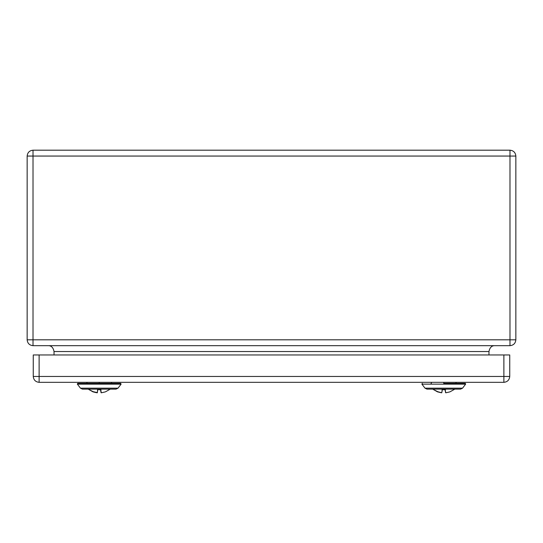 <?xml version="1.0" encoding="UTF-8"?>
<svg xmlns="http://www.w3.org/2000/svg" width="543" height="543" viewBox="0 0 543 543"><rect width="100%" height="100%" fill="white"/><g stroke="black" fill="none" stroke-linecap="round" stroke-linejoin="round"><path stroke-width="0.81" d="M101.249 392.806L100.781 389.772L101.249 392.806L105.003 391.965M100.998 389.922L97.862 389.555L97.217 392.806L97.692 389.725M100.503 389.596L101.032 392.63M110.31 389.127L105.376 391.87M96.362 392.684L93.464 391.965L97.435 392.63L93.355 391.72M97.862 389.555L97.468 389.922M100.604 389.555L97.964 389.596M99.233 389.127L82.421 389.127L80.459 388.17L118.007 388.17L116.046 389.127L99.233 389.127M39.123 382.326C35.587 381.953 33.632 379.998 33.259 376.462L33.259 354.959L39.123 354.959L39.123 382.326L503.877 382.326L503.877 376.462L509.741 376.462C509.368 379.998 507.413 381.953 503.877 382.326M33.259 376.462L503.877 376.462L503.877 354.959L39.123 354.959M503.877 354.959L509.741 354.959L509.741 376.462M445.783 392.806L445.124 389.596L445.783 392.806L449.536 391.965M445.531 389.922L442.396 389.555L441.751 392.806L442.226 389.725M442.396 389.555L442.002 389.922M445.036 389.596L442.497 389.596M445.138 389.555L445.565 392.63M454.844 389.127L449.909 391.87M437.692 391.876L441.751 392.806L437.889 391.72M443.767 389.127L426.954 389.127L424.993 388.17L462.541 388.17L460.579 389.127L443.767 389.127M437.997 391.965L440.896 392.684M54.028 354.959L54.028 351.538L54.028 354.959M54.028 351.538L488.971 351.538C489.766 347.54 491.72 345.586 494.836 345.674C491.72 345.586 489.766 347.54 488.971 351.538L488.971 354.959L488.971 351.538L54.028 351.538C53.241 347.54 51.286 345.586 48.164 345.674C51.28 345.586 53.234 347.54 54.028 351.538C53.234 347.54 51.28 345.586 48.164 345.674M33.014 345.674L33.014 339.809L27.15 339.809C27.523 343.346 29.478 345.3 33.014 345.674L509.986 345.674C513.522 345.3 515.477 343.346 515.85 339.809C515.477 343.346 513.522 345.3 509.986 345.674L509.986 339.809L509.986 345.674L33.014 345.674C29.478 345.3 27.523 343.346 27.15 339.809L27.15 156.058L27.15 339.809L515.85 339.809L509.986 339.809L509.986 156.058L515.85 156.058C515.477 152.522 513.522 150.567 509.986 150.194L509.986 339.809L33.014 339.809L33.014 345.674M509.986 150.194C513.522 150.567 515.477 152.522 515.85 156.058L515.85 339.809L515.85 156.058L33.014 156.058L33.014 339.809L33.014 156.058L27.15 156.058L33.014 156.058L33.014 150.194C29.478 150.567 27.523 152.522 27.15 156.058C27.523 152.522 29.478 150.567 33.014 150.194L33.014 156.058L509.986 156.058L509.986 150.194L33.014 150.194L509.986 150.194M121.069 384.145L77.398 384.145M99.233 384.145L99.233 383.365L119.114 383.365M77.825 383.365L99.233 383.365L77.608 383.385L77.33 384.071L80.459 388.17L82.4 389.127M99.233 383.195C83.323 383.195 83.323 383.195 99.233 383.195C115.143 383.195 115.143 383.195 99.233 383.195L99.233 382.333C114.682 382.333 114.682 382.333 99.233 382.333C83.785 382.333 83.785 382.333 99.233 382.333M465.602 384.145L421.931 384.145M443.767 384.145L443.767 383.365L465.229 383.365L443.767 383.365M443.767 383.195C427.857 383.195 427.857 383.195 443.767 383.195C459.677 383.195 459.677 383.195 443.767 383.195L443.767 382.333C428.318 382.333 428.318 382.333 443.767 382.333C459.215 382.333 459.215 382.333 443.767 382.333M93.084 391.917L88.156 389.127L93.342 391.768M120.661 383.365L99.233 383.365M93.158 391.876L97.272 392.799M93.464 391.965L97.217 392.806M120.695 383.365L121.109 384.118L118.007 388.17L116.046 389.127M87.26 382.326L86.493 383.602M111.206 382.333L111.973 383.602M437.617 391.917L432.69 389.127L437.875 391.768M460.579 389.127L462.541 388.17L465.643 384.118L465.392 383.385L463.647 383.365M426.954 389.127L424.993 388.17L421.863 384.071L422.339 383.365M431.794 382.326L431.027 383.602M455.74 382.333L456.507 383.602"/></g></svg>
